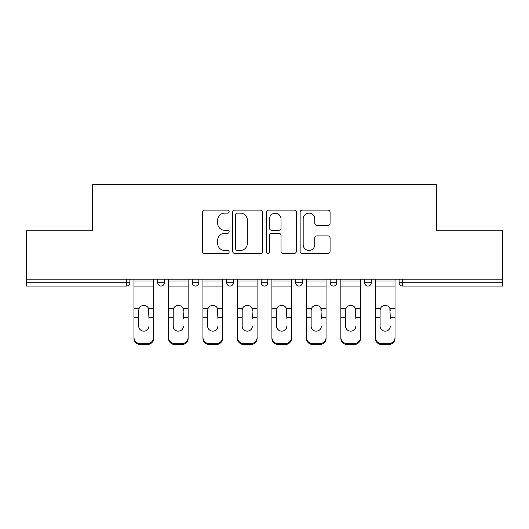 <?xml version="1.0" encoding="UTF-8"?>
<svg xmlns="http://www.w3.org/2000/svg" width="529" height="529" viewBox="0 0 529 529"><rect width="100%" height="100%" fill="white"/><g stroke="black" fill="none" stroke-linecap="round" stroke-linejoin="round"><path stroke-width="0.79" d="M229.136 211.613A1.521 1.521 0 0 0 227.615 210.092L204.564 210.092A2.169 2.169 0 0 0 202.395 212.261L202.395 251.315A2.169 2.169 0 0 0 204.564 253.484L227.615 253.484A1.521 1.521 0 0 0 229.136 251.963A1.521 1.521 0 0 0 227.615 250.448L224.633 250.448A6.943 6.943 0 0 1 217.69 243.505L217.69 240.252A6.943 6.943 0 0 1 224.633 233.309L227.615 233.309A1.521 1.521 0 0 0 229.136 231.788A1.521 1.521 0 0 0 227.615 230.267L224.633 230.267A6.943 6.943 0 0 1 217.69 223.324L217.69 220.071A6.943 6.943 0 0 1 224.633 213.127L227.615 213.127A1.521 1.521 0 0 0 229.136 211.613M327.907 225.387A2.169 2.169 0 0 0 330.076 223.218L330.076 212.261A2.169 2.169 0 0 0 327.907 210.092L302.304 210.092A2.169 2.169 0 0 0 300.135 212.261L300.135 251.315A2.169 2.169 0 0 0 302.304 253.484L327.907 253.484A2.169 2.169 0 0 0 330.076 251.315L330.076 238.076A2.169 2.169 0 0 0 327.907 235.908L316.95 235.908A2.169 2.169 0 0 0 314.781 238.076L314.781 244.643A5.806 5.806 0 0 1 308.976 250.448A5.806 5.806 0 0 1 303.17 244.643L303.17 218.933A5.806 5.806 0 0 1 308.976 213.127A5.806 5.806 0 0 1 314.781 218.933L314.781 223.218A2.169 2.169 0 0 0 316.95 225.387L327.907 225.387M26.45 279.2L26.45 230.796L92.317 230.796L92.317 184.376L436.683 184.376L436.683 230.796L502.55 230.796L502.55 279.2L26.45 279.2L26.45 282.737L126.576 282.737L126.576 279.2M262.602 212.261A2.169 2.169 0 0 0 260.433 210.092L234.83 210.092A2.169 2.169 0 0 0 232.661 212.261L232.661 251.315A2.169 2.169 0 0 0 234.83 253.484L260.433 253.484A2.169 2.169 0 0 0 262.602 251.315L262.602 212.261M268.567 210.092L294.17 210.092A2.169 2.169 0 0 1 296.339 212.261L296.339 251.315A2.169 2.169 0 0 1 294.17 253.484L283.213 253.484A2.169 2.169 0 0 1 281.044 251.315L281.044 235.478A2.169 2.169 0 0 0 278.876 233.309L271.608 233.309A2.169 2.169 0 0 0 269.433 235.478L269.433 251.963A1.521 1.521 0 0 1 267.919 253.484A1.521 1.521 0 0 1 266.398 251.963L266.398 212.261A2.169 2.169 0 0 1 268.567 210.092M126.576 286.05A3.313 3.313 0 0 0 129.889 282.737L126.576 282.737L126.576 286.05A3.313 3.313 0 0 0 129.889 282.737L129.889 279.2L129.889 282.737A3.313 3.313 0 0 1 126.576 286.05L26.45 286.05L26.45 282.737M502.55 279.2L502.55 286.05L402.424 286.05A3.313 3.313 0 0 1 399.111 282.737L399.111 279.2L399.111 282.737L502.55 282.737M157.741 279.2L157.741 282.737L157.741 279.2M161.061 286.05A3.313 3.313 0 0 1 157.741 282.737A3.313 3.313 0 0 0 161.061 286.05A3.313 3.313 0 0 0 164.374 282.737L164.374 279.2L164.374 282.737A3.313 3.313 0 0 1 161.061 286.05A3.313 3.313 0 0 1 157.741 282.737L164.374 282.737A3.313 3.313 0 0 1 161.061 286.05M192.225 279.2L192.225 282.737L192.225 279.2M198.851 279.2L198.851 282.737L198.851 279.2M226.703 279.2L226.703 282.737L226.703 279.2M233.335 279.2L233.335 282.737L233.335 279.2M261.187 282.737A3.313 3.313 0 0 0 264.5 286.05A3.313 3.313 0 0 0 267.813 282.737A3.313 3.313 0 0 1 264.5 286.05A3.313 3.313 0 0 0 267.813 282.737L267.813 279.2L267.813 282.737L261.187 282.737A3.313 3.313 0 0 0 264.5 286.05A3.313 3.313 0 0 1 261.187 282.737L261.187 279.2M295.665 279.2L295.665 282.737L295.665 279.2M302.297 279.2L302.297 282.737L302.297 279.2M330.149 282.737A3.313 3.313 0 0 0 333.462 286.05A3.313 3.313 0 0 0 336.775 282.737L336.775 279.2L336.775 282.737L330.149 282.737A3.313 3.313 0 0 0 333.462 286.05A3.313 3.313 0 0 1 330.149 282.737L330.149 279.2M364.626 279.2L364.626 282.737L364.626 279.2M371.259 279.2L371.259 282.737L371.259 279.2M195.538 286.05A3.313 3.313 0 0 1 192.225 282.737A3.313 3.313 0 0 0 195.538 286.05A3.313 3.313 0 0 0 198.851 282.737A3.313 3.313 0 0 1 195.538 286.05A3.313 3.313 0 0 1 192.225 282.737L198.851 282.737A3.313 3.313 0 0 1 195.538 286.05M230.022 286.05A3.313 3.313 0 0 1 226.703 282.737A3.313 3.313 0 0 0 230.022 286.05A3.313 3.313 0 0 0 233.335 282.737A3.313 3.313 0 0 1 230.022 286.05A3.313 3.313 0 0 1 226.703 282.737L233.335 282.737A3.313 3.313 0 0 1 230.022 286.05M298.978 286.05A3.313 3.313 0 0 1 295.665 282.737A3.313 3.313 0 0 0 298.978 286.05A3.313 3.313 0 0 0 302.297 282.737A3.313 3.313 0 0 1 298.978 286.05A3.313 3.313 0 0 1 295.665 282.737L302.297 282.737A3.313 3.313 0 0 1 298.978 286.05M367.939 286.05A3.313 3.313 0 0 1 364.626 282.737A3.313 3.313 0 0 0 367.939 286.05A3.313 3.313 0 0 0 371.259 282.737A3.313 3.313 0 0 1 367.939 286.05A3.313 3.313 0 0 1 364.626 282.737L371.259 282.737M237.217 213.127A1.521 1.521 0 0 0 235.696 214.648L235.696 248.928A1.521 1.521 0 0 0 237.217 250.448L240.364 250.448A6.943 6.943 0 0 0 247.308 243.505L247.308 220.071A6.943 6.943 0 0 0 240.364 213.127L237.217 213.127M281.044 219.039A5.806 5.806 0 0 0 275.239 213.24A5.806 5.806 0 0 0 269.433 219.039L269.433 228.098A2.169 2.169 0 0 0 271.608 230.267L278.876 230.267A2.169 2.169 0 0 0 281.044 228.098L281.044 219.039M148.9 310.311L148.497 308.367L148.9 317.387L153.655 317.387L153.655 279.2M133.982 318.319L133.982 338.355L133.982 308.367L139.14 308.367L138.737 310.311L139.14 308.367A5.085 4.873 0 0 1 148.497 308.367L153.655 308.367M148.9 318.319L148.9 317.387M143.815 331.147A5.085 4.807 180 0 0 148.9 326.34A5.085 4.807 180 0 1 143.815 331.147A5.085 4.807 180 0 1 138.737 326.34L138.737 310.311M153.655 337.416L153.655 338.355A6.632 6.269 180 0 1 147.022 344.624L147.022 343.691A6.632 6.269 0 0 0 153.655 337.416L153.655 317.387M133.982 337.416A6.632 6.269 0 0 0 140.615 343.691L140.615 344.624L147.022 344.624M140.615 344.624A6.632 6.269 180 0 1 133.982 338.355M140.615 343.691L147.022 343.691M133.982 308.367L133.982 279.2M183.384 310.311L182.974 308.367L183.384 317.387L188.132 317.387L188.132 279.2M168.46 318.319L168.46 338.355L168.46 308.367L173.618 308.367L173.214 310.311L173.618 308.367A5.085 4.873 0 0 1 182.974 308.367L188.132 308.367M183.384 318.319L183.384 317.387M178.299 331.147A5.085 4.807 180 0 0 183.384 326.34A5.085 4.807 180 0 1 178.299 331.147A5.085 4.807 180 0 1 173.214 326.34L173.214 310.311M217.862 310.311L217.459 308.367L217.862 317.387L222.616 317.387L222.616 279.2M202.944 318.319L202.944 338.355L202.944 308.367L208.102 308.367L207.692 310.311L208.102 308.367A5.085 4.873 0 0 1 217.459 308.367L222.616 308.367M217.862 318.319L217.862 317.387M212.777 331.147A5.085 4.807 180 0 0 217.862 326.34A5.085 4.807 180 0 1 212.777 331.147A5.085 4.807 180 0 1 207.692 326.34L207.692 310.311M252.346 310.311L251.936 308.367L252.346 317.387L257.094 317.387L257.094 279.2M237.422 318.319L237.422 338.355L237.422 308.367L242.58 308.367L242.176 310.311L242.58 308.367A5.085 4.873 0 0 1 251.936 308.367L257.094 308.367M252.346 318.319L252.346 317.387M247.261 331.147A5.085 4.807 180 0 0 252.346 326.34A5.085 4.807 180 0 1 247.261 331.147A5.085 4.807 180 0 1 242.176 326.34L242.176 310.311M286.824 310.311L286.42 308.367L286.824 317.387L291.578 317.387L291.578 279.2M271.906 318.319L271.906 338.355L271.906 308.367L277.064 308.367L276.654 310.311L277.064 308.367A5.085 4.873 0 0 1 286.42 308.367L291.578 308.367M291.578 338.355L291.578 337.416L291.578 338.355A6.632 6.269 180 0 1 284.946 344.624L284.946 343.691A6.632 6.269 0 0 0 291.578 337.416L291.578 317.387M286.824 318.319L286.824 317.387M281.739 331.147A5.085 4.807 180 0 0 286.824 326.34A5.085 4.807 180 0 1 281.739 331.147A5.085 4.807 180 0 1 276.654 326.34L276.654 310.311M321.308 310.311L320.898 308.367L321.308 317.387L326.056 317.387L326.056 279.2M306.384 318.319L306.384 338.355L306.384 308.367L311.541 308.367L311.138 310.311L311.541 308.367A5.085 4.873 0 0 1 320.898 308.367L326.056 308.367M321.308 318.319L321.308 317.387M316.223 331.147A5.085 4.807 180 0 0 321.308 326.34A5.085 4.807 180 0 1 316.223 331.147A5.085 4.807 180 0 1 311.138 326.34L311.138 310.311M188.132 337.416L188.132 338.355A6.632 6.269 180 0 1 181.5 344.624L181.5 343.691A6.632 6.269 0 0 0 188.132 337.416L188.132 317.387M168.46 337.416A6.632 6.269 0 0 0 175.092 343.691L175.092 344.624L181.5 344.624M175.092 344.624A6.632 6.269 180 0 1 168.46 338.355M175.092 343.691L181.5 343.691M168.46 308.367L168.46 279.2M222.616 337.416L222.616 338.355A6.632 6.269 180 0 1 215.984 344.624L215.984 343.691A6.632 6.269 0 0 0 222.616 337.416L222.616 317.387M202.944 337.416A6.632 6.269 0 0 0 209.577 343.691L209.577 344.624L215.984 344.624M209.577 344.624A6.632 6.269 180 0 1 202.944 338.355M209.577 343.691L215.984 343.691M202.944 308.367L202.944 279.2M257.094 337.416L257.094 338.355A6.632 6.269 180 0 1 250.462 344.624L250.462 343.691A6.632 6.269 0 0 0 257.094 337.416L257.094 317.387M237.422 337.416A6.632 6.269 0 0 0 244.054 343.691L244.054 344.624L250.462 344.624M244.054 344.624A6.632 6.269 180 0 1 237.422 338.355M244.054 343.691L250.462 343.691M237.422 308.367L237.422 279.2M271.906 337.416A6.632 6.269 0 0 0 278.538 343.691L278.538 344.624L284.946 344.624M278.538 344.624A6.632 6.269 180 0 1 271.906 338.355M278.538 343.691L284.946 343.691M271.906 308.367L271.906 279.2M326.056 337.416L326.056 338.355A6.632 6.269 180 0 1 319.423 344.624L319.423 343.691A6.632 6.269 0 0 0 326.056 337.416L326.056 317.387M306.384 337.416A6.632 6.269 0 0 0 313.016 343.691L313.016 344.624L319.423 344.624M313.016 344.624A6.632 6.269 180 0 1 306.384 338.355M313.016 343.691L319.423 343.691M306.384 308.367L306.384 279.2M355.786 310.311L355.382 308.367L355.786 317.387L360.54 317.387L360.54 279.2M340.868 318.319L340.868 338.355L340.868 308.367L346.026 308.367L345.616 310.311L346.026 308.367A5.085 4.873 0 0 1 355.382 308.367L360.54 308.367M355.786 318.319L355.786 317.387M350.701 331.147A5.085 4.807 180 0 0 355.786 326.34A5.085 4.807 180 0 1 350.701 331.147A5.085 4.807 180 0 1 345.616 326.34L345.616 310.311M360.54 337.416L360.54 338.355A6.632 6.269 180 0 1 353.908 344.624L353.908 343.691A6.632 6.269 0 0 0 360.54 337.416L360.54 317.387M340.868 337.416A6.632 6.269 0 0 0 347.5 343.691L347.5 344.624L353.908 344.624M347.5 344.624A6.632 6.269 180 0 1 340.868 338.355M347.5 343.691L353.908 343.691M340.868 308.367L340.868 279.2M390.263 310.311L389.86 308.367L390.263 317.387L395.018 317.387L395.018 279.2M375.345 318.319L375.345 338.355L375.345 308.367L380.503 308.367L380.1 310.311L380.503 308.367A5.085 4.873 0 0 1 389.86 308.367L395.018 308.367M395.018 338.355L395.018 337.416L395.018 338.355A6.632 6.269 180 0 1 388.385 344.624L388.385 343.691A6.632 6.269 0 0 0 395.018 337.416L395.018 317.387M390.263 318.319L390.263 317.387M385.185 331.147A5.085 4.807 180 0 0 390.263 326.34A5.085 4.807 180 0 1 385.185 331.147A5.085 4.807 180 0 1 380.1 326.34L380.1 310.311M375.345 337.416A6.632 6.269 0 0 0 381.978 343.691L381.978 344.624L388.385 344.624M381.978 344.624A6.632 6.269 180 0 1 375.345 338.355M381.978 343.691L388.385 343.691M375.345 308.367L375.345 279.2M402.424 279.2L402.424 286.05M333.462 286.05A3.313 3.313 0 0 0 336.775 282.737M133.982 317.387L138.737 317.387M133.982 286.05L153.655 286.05M133.982 281.025L153.655 281.025M168.46 317.387L173.214 317.387M168.46 286.05L188.132 286.05M168.46 281.025L188.132 281.025M202.944 317.387L207.692 317.387M202.944 286.05L222.616 286.05M202.944 281.025L222.616 281.025M237.422 317.387L242.176 317.387M237.422 286.05L257.094 286.05M237.422 281.025L257.094 281.025M271.906 317.387L276.654 317.387M271.906 286.05L291.578 286.05M271.906 281.025L291.578 281.025M306.384 317.387L311.138 317.387M306.384 286.05L326.056 286.05M306.384 281.025L326.056 281.025M340.868 317.387L345.616 317.387M340.868 286.05L360.54 286.05M340.868 281.025L360.54 281.025M375.345 317.387L380.1 317.387M375.345 286.05L395.018 286.05M375.345 281.025L395.018 281.025"/></g></svg>
